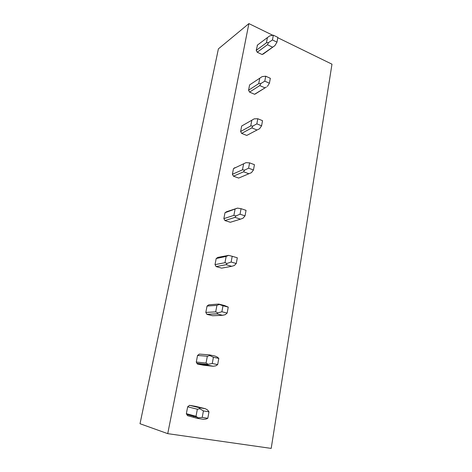 <?xml version="1.0" encoding="UTF-8"?>
<svg xmlns="http://www.w3.org/2000/svg" width="472" height="472" viewBox="0 0 472 472"><rect width="100%" height="100%" fill="white"/><g stroke="black" fill="none" stroke-linecap="round" stroke-linejoin="round"><path stroke-width="0.71" d="M218.394 48.864L140.019 423.726L167.737 433.65L248.892 23.6L218.394 48.864M277.796 37.719L331.981 64.186L271.193 448.4L167.737 433.65M272.816 35.288L248.892 23.6M257.5 45.035L256.231 50.356L257.228 52.233L262.102 54.516L263.571 53.802M250.378 84.405L249.582 84.93L248.567 90.217L249.576 92.111L254.567 94.27L256.078 93.474M241.658 133.405L246.767 135.429L257.028 130.001L251.818 127.894L252.88 126.042L250.756 125.93L240.626 131.499L241.658 133.405L251.818 127.894M243.174 125.18L241.676 126.024L240.626 131.499M233.487 168.598L246.012 162.651L249.588 162.864L248.602 168.185L253.47 169.985L251.464 172.646L238.69 178.074L233.457 176.192L232.395 174.268L233.487 168.598L235.357 167.743M224.949 220.56L230.318 222.277L240.484 219.155L235.003 217.368L236.024 215.899L233.894 215.374L223.864 218.619L224.949 220.56L235.003 217.368M224.996 212.736L237.481 208.128L226.648 211.698L224.996 212.736L223.864 218.619M216.117 266.586L221.628 268.137L231.734 266.308L226.106 264.698L227.103 263.441L224.973 262.692L215.014 264.633L216.117 266.586L226.106 264.698M216.188 258.526L226.159 256.408L228.619 255.37L217.881 257.387L216.188 258.526L215.014 264.633M206.954 314.376L212.612 315.738L222.642 315.302L216.866 313.898L217.834 312.865L215.704 311.874L205.822 312.411L206.889 314.299L216.866 313.898M207.043 306.068L216.931 305.343L219.403 304.475L218.713 304.056L208.789 304.823L207.043 306.068L205.822 312.411M197.432 364.03L203.243 365.192L213.191 366.266L207.249 365.068L208.181 364.29L206.057 363.033L196.275 362.053L196.895 363.322L197.432 364.03L207.249 365.068M197.544 355.457L207.338 356.236L209.822 355.558L209.173 354.832L199.337 354.1L197.544 355.457L196.275 362.053M189.514 405.33L187.661 406.811L197.349 409.212L199.845 408.734L199.243 407.678L189.514 405.33L195.449 406.321L205.314 408.693L207.65 410.032L208.984 411.832L207.798 418.292L202.222 417.401L198.14 417.832L196.016 416.292L186.346 413.667L187.531 415.655L197.237 418.339L198.14 417.832M193.502 416.605L193.903 416.369M187.661 406.811L186.346 413.667M235.091 167.648L234.153 168.079M263.122 54.127L274.91 45.613L262.102 54.516M272.409 47.1L267.447 44.728L268.544 42.557L266.432 42.793L256.231 50.356M257.228 52.233L267.447 44.728M257.216 45.253L267.417 37.571L266.432 42.793M274.91 45.613L276.981 42.144L272.462 39.955L268.544 42.557M276.981 42.144L277.855 37.388L273.353 35.188L272.462 39.955M267.417 37.571L269.801 35.848L273.353 35.188M255.075 94.105L266.361 87.025M266.403 87.001L254.567 94.27M264.851 87.81L259.771 85.568L260.857 83.55L258.733 83.615L248.567 90.217M249.576 92.111L259.771 85.568M249.582 84.93L259.753 78.204L258.733 83.615M267.37 86.441L269.429 83.219L264.798 81.149L260.857 83.55M269.429 83.219L270.332 78.293L265.718 76.21L264.798 81.149M259.753 78.204L262.161 76.6L265.718 76.21M241.676 126.024L254.231 118.838L257.8 118.737L256.851 123.865L261.594 125.806L259.565 128.756L257.028 130.001M251.812 120.319L250.756 125.93M256.851 123.865L252.88 126.042M261.594 125.806L262.532 120.696L257.8 118.737M248.909 173.755L243.564 171.802L244.608 170.132L242.484 169.82L232.395 174.268M233.457 176.192L243.564 171.802M243.582 163.996L242.484 169.82M248.602 168.185L244.608 170.132M253.47 169.985L254.443 164.681L249.588 162.864M237.481 208.128L241.062 208.683L240.036 214.205L245.033 215.857L243.056 218.2L240.484 219.155M235.032 209.332L233.894 215.374M240.036 214.205L236.024 215.899M245.033 215.857L246.042 210.347L241.062 208.683M228.619 255.37L232.206 256.284L231.138 262.025L236.265 263.506L234.324 265.506L231.734 266.308M226.159 256.408L224.973 262.692M231.138 262.025L227.103 263.441M236.265 263.506L237.316 257.783L232.206 256.284M219.403 304.475L222.996 305.779L221.881 311.756L227.15 313.054L225.244 314.682L222.642 315.302M216.931 305.343L215.704 311.874M221.881 311.756L217.834 312.865M227.15 313.054L228.247 307.101L224.46 305.508L218.713 304.056M222.996 305.779L228.247 307.101M209.822 355.558L213.409 357.28L212.252 363.505L217.669 364.608L215.804 365.829L213.191 366.266M207.338 356.236L206.057 363.033M212.252 363.505L208.181 364.29M217.669 364.608L218.807 358.407L217.409 357.145L215.079 356.071L209.173 354.832M213.409 357.28L218.807 358.407M207.798 418.292L205.981 419.077L203.349 419.301L197.237 418.339M197.349 409.212L196.016 416.292M199.243 407.678L205.314 408.693M199.845 408.734L203.426 410.917L208.984 411.832M203.426 410.917L202.222 417.401M216.943 313.809L206.889 314.299M207.963 364.472L196.895 363.322M197.39 417.325L186.652 414.387"/></g></svg>

